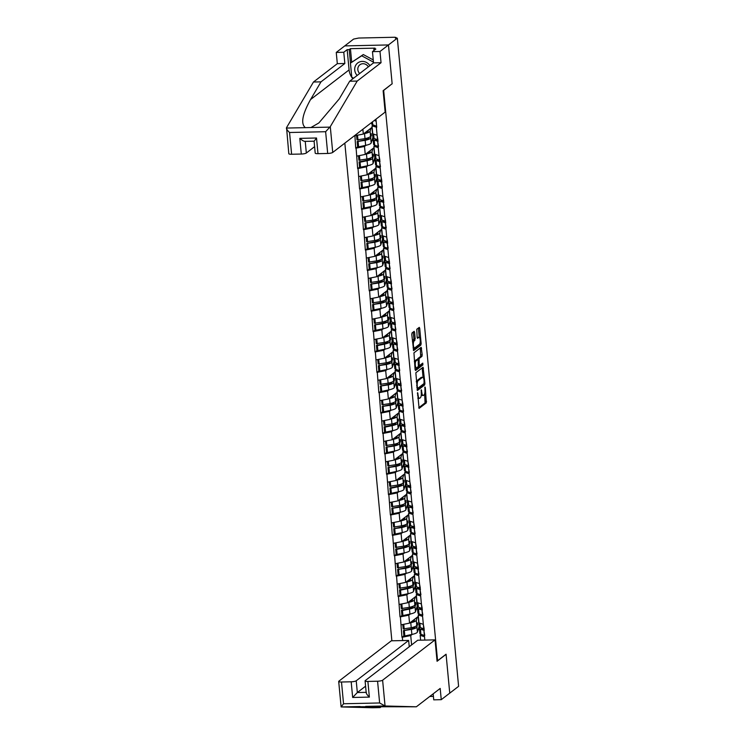 <?xml version="1.0" encoding="UTF-8"?>
<svg xmlns="http://www.w3.org/2000/svg" width="745" height="745" viewBox="0 0 745 745"><rect width="100%" height="100%" fill="white"/><g stroke="black" fill="none" stroke-linecap="round" stroke-linejoin="round"><path stroke-width="1.12" d="M417.582 392.643L419.1 408.39L426.336 402.859L425.321 387.651L424.957 386.962L424.929 389.84A4.219 1.322 88.7 0 1 424.054 394.915L423.458 395.381A4.219 1.322 88.7 0 1 423.16 395.493A4.219 1.322 88.7 0 1 421.8 392.252L421.27 389.803L421.242 392.68A4.219 1.322 88.7 0 1 420.357 397.756L419.761 398.212A4.219 1.322 88.7 0 1 419.472 398.333A4.219 1.322 88.7 0 1 418.103 395.092L417.582 392.643M414.583 332.326L414.155 331.32L412.06 332.894L411.78 334.486L413.633 350.625L420.869 345.093L421.149 343.51L419.714 328.377L419.295 327.362L416.781 329.262L417.116 337.327L417.545 338.332L418.83 337.373A3.529 1.108 88.7 0 1 419.081 337.28A3.529 1.108 88.7 0 1 420.245 340.381A3.529 1.108 88.7 0 1 419.482 344.237L414.779 347.859A3.529 1.108 88.7 0 1 414.537 347.952A3.529 1.108 88.7 0 1 413.363 344.851A3.529 1.108 88.7 0 1 414.136 340.996L415.188 338.807L414.583 332.326L413.252 331.981M392.149 83.868L388.471 44.942L397.327 38.135L458.603 686.331L449.747 693.139L446.069 654.212L437.576 660.75L383.666 90.406L391.963 83.878M415.831 372.77L417.405 390.501L424.641 384.969L424.92 383.386L423.058 367.238L415.831 372.77M415.095 369.548L413.941 352.832L421.176 347.3L422.21 354.788L421.94 356.38L419.044 358.606L419.174 364.491L419.603 365.506L422.769 363.122L422.871 364.938L415.617 370.526L415.095 369.548M344.833 143.133L391.87 640.802M437.576 660.75L437.017 660.759M373.189 124.955L372.006 125.868L376.737 127.274L375.974 119.163M376.355 127.283L424.827 640.085M402.645 640.57L402.328 637.236L410.728 635.541L412.236 634.377M403.967 635.69L402.328 637.236M401.946 637.245L400.4 616.86L408.8 615.165L410.309 614.001M402.039 615.314L400.4 616.86M400.018 616.869L398.482 596.475L406.872 594.78L408.381 593.616M400.112 594.929L398.482 596.475M398.1 596.484L396.554 576.099L404.945 574.404L406.463 573.24M398.193 574.553L396.554 576.099M396.172 576.109L394.627 555.723L403.017 554.029L404.535 552.865M396.265 554.178L394.627 555.723M394.245 555.733L392.699 535.338L401.099 533.644L402.607 532.489M394.338 533.793L392.699 535.338M392.317 535.348L390.771 514.963L399.171 513.268L400.68 512.104M392.41 513.417L390.771 514.963M390.389 514.972L388.843 494.587L397.243 492.892L398.752 491.728M390.482 493.041L388.843 494.587M388.462 494.596L386.916 474.202L395.316 472.507L396.824 471.352M388.555 472.656L386.916 474.202M386.534 474.211L384.997 453.826L393.388 452.131L394.897 450.967M386.627 452.28L384.997 453.826M384.616 453.835L383.07 433.45L391.46 431.755L392.978 430.591M384.709 431.904L383.07 433.45M382.688 433.46L381.142 413.065L389.533 411.37L391.05 410.216M382.781 411.519L381.142 413.065M380.76 413.075L379.214 392.69L387.614 390.995L389.123 389.831M380.853 391.144L379.214 392.69M378.833 392.699L377.287 372.314L385.687 370.619L387.195 369.455M378.926 370.768L377.287 372.314M376.905 372.323L375.359 351.929L383.759 350.234L385.267 349.079M376.998 350.392L375.359 351.929M374.977 351.938L373.431 331.553L381.831 329.858L383.34 328.694M375.07 330.007L373.431 331.553M373.049 331.562L371.513 311.177L379.903 309.482L381.412 308.318M373.143 309.631L371.513 311.177M371.131 311.187L369.585 290.801L377.976 289.107L379.494 287.942M371.224 289.256L369.585 290.801M369.203 290.801L367.658 270.416L376.048 268.721L377.566 267.557M369.297 268.871L367.658 270.416M367.276 270.426L365.73 250.041L374.13 248.346L375.638 247.182M367.369 248.495L365.73 250.041M365.348 250.05L363.802 229.665L372.202 227.97L373.711 226.806M365.441 228.119L363.802 229.665M363.42 229.665L361.874 209.28L370.274 207.585L371.783 206.421M363.513 207.734L361.874 209.28M361.493 209.289L359.947 188.904L368.347 187.209L369.855 186.045M361.586 187.358L359.947 188.904M359.565 188.913L358.028 168.528L366.419 166.833L367.928 165.669M359.658 166.982L358.028 168.528M357.647 168.538L356.101 148.143L364.491 146.448L366.009 145.294M357.74 146.597L356.101 148.143M355.719 148.153L354.89 135.385M377.11 135.255L372.751 133.839L372.006 125.868M362.871 129.248L363.318 134.044L372.137 127.255M354.927 135.739L363.318 134.044M375.117 145.331L373.925 146.243L378.283 147.659M379.037 155.631L374.679 154.215L373.925 146.243M371.867 140.777L373.198 139.753M364.491 146.448L365.246 154.42L374.065 147.64M356.855 156.115L365.246 154.42M377.045 165.707L375.853 166.619L380.211 168.035M380.965 176.006L376.607 174.591L375.853 166.619M373.794 161.153L375.117 160.138M366.419 166.833L367.173 174.796L375.983 168.016M358.783 176.491L367.173 174.796M378.972 186.092L377.78 187.004L382.138 188.42M382.883 196.382L378.535 194.967L377.78 187.004M375.722 181.529L377.045 180.513M368.347 187.209L369.101 195.181L377.911 188.392M360.701 196.876L369.101 195.181M380.891 206.467L379.708 207.38L384.057 208.796M385.612 221.135L384.774 216.748L380.462 215.352L379.708 207.38M377.65 201.914L378.972 200.889M370.274 207.585L371.029 215.556L379.838 208.777M362.629 217.251L371.029 215.556M382.818 226.843L381.636 227.756L385.985 229.171M386.739 237.143L382.39 235.727L381.636 227.756M379.578 222.289L380.9 221.274M372.202 227.97L372.956 235.932L381.766 229.153M364.556 237.627L372.956 235.932M384.746 247.228L383.563 248.141L387.912 249.556M388.667 257.519L384.318 256.103L383.563 248.141M381.505 242.665L382.828 241.65M374.13 248.346L374.875 256.317L383.694 249.528M366.484 258.012L374.875 256.317M386.674 267.604L385.491 268.517L389.84 269.932M390.594 277.904L386.236 276.488L385.491 268.517M383.433 263.05L384.755 262.026M376.048 268.721L376.802 276.693L385.621 269.913M368.412 278.388L376.802 276.693M388.601 287.98L387.409 288.892L391.768 290.308M392.522 298.279L388.164 296.864L387.409 288.892M385.351 283.426L386.683 282.411M377.976 289.107L378.73 297.069L387.549 290.289M370.339 298.764L378.73 297.069M390.529 308.365L389.337 309.277L393.695 310.693M394.45 318.655L390.091 317.24L389.337 309.277M387.279 303.802L388.601 302.787M379.903 309.482L380.658 317.454L389.467 310.665M372.267 319.149L380.658 317.454M392.457 328.741L391.265 329.653L395.623 331.069M396.368 339.04L392.019 337.625L391.265 329.653M389.207 324.187L390.529 323.162M381.831 329.858L382.585 337.83L391.395 331.05M374.186 339.524L382.585 337.83M394.375 349.116L393.192 350.029L397.541 351.444M398.296 359.416L393.947 358L393.192 350.029M391.134 344.562L392.457 343.547M383.759 350.234L384.513 358.205L393.323 351.426M376.113 359.9L384.513 358.205M396.303 369.501L395.12 370.414L399.469 371.829M400.223 379.792L395.874 378.376L395.12 370.414M393.062 364.938L394.384 363.923M385.687 370.619L386.441 378.581L395.25 371.802M378.041 380.276L386.441 378.581M398.23 389.877L397.048 390.79L401.397 392.205M402.151 400.177L397.802 398.761L397.048 390.79M394.99 385.323L396.312 384.299M387.614 390.995L388.359 398.966L397.178 392.187M379.969 400.661L388.359 398.966M400.158 410.253L398.975 411.166L403.324 412.581M404.079 420.553L399.72 419.137L398.975 411.166M396.917 405.699L398.24 404.675M389.533 411.37L390.287 419.342L399.106 412.562M381.896 421.037L390.287 419.342M402.086 430.629L400.894 431.551L405.252 432.966M406.006 440.928L401.648 439.513L400.894 431.551M398.836 426.075L400.167 425.06M391.46 431.755L392.215 439.718L401.034 432.938M383.824 441.413L392.215 439.718M404.013 451.014L402.822 451.926L407.18 453.342M407.934 461.313L403.576 459.898L402.822 451.926M400.763 446.46L402.086 445.435M393.388 452.131L394.142 460.103L402.952 453.323M385.752 461.798L394.142 460.103M405.941 471.389L404.749 472.302L409.107 473.718M409.852 481.689L405.504 480.274L404.749 472.302M402.691 466.836L404.013 465.811M395.316 472.507L396.07 480.478L404.88 473.699M387.67 482.173L396.07 480.478M407.86 491.765L406.677 492.687L411.026 494.103M411.78 502.065L407.431 500.649L406.677 492.687M404.619 487.211L405.941 486.196M397.243 492.892L397.998 500.854L406.807 494.075M389.598 502.549L397.998 500.854M409.787 512.15L408.605 513.063L412.954 514.478M413.708 522.45L409.359 521.034L408.605 513.063M406.547 507.596L407.869 506.572M399.171 513.268L399.925 521.239L408.735 514.45M391.525 522.934L399.925 521.239M411.715 532.526L410.532 533.439L414.881 534.854M416.436 547.193L415.598 542.816L411.287 541.41L410.532 533.439M408.474 527.972L409.797 526.948M401.099 533.644L401.844 541.615L410.663 534.836M393.453 543.31L401.844 541.615M413.643 552.902L412.46 553.814L416.809 555.239M417.563 563.201L413.205 561.786L412.46 553.814M410.402 548.348L411.724 547.333M403.017 554.029L403.771 561.991L412.59 555.211M395.381 563.686L403.771 561.991M415.57 573.287L414.378 574.199L418.737 575.615M419.491 583.586L415.133 582.171L414.378 574.199M412.32 568.724L413.652 567.709M404.945 574.404L405.699 582.376L414.518 575.587M397.308 584.071L405.699 582.376M417.498 593.663L416.306 594.575L420.664 595.991M421.419 603.962L417.06 602.547L416.306 594.575M414.248 589.109L415.57 588.084M406.872 594.78L407.627 602.752L416.436 595.972M399.236 604.446L407.627 602.752M419.426 614.038L418.234 614.951L422.592 616.366M423.337 624.338L418.988 622.922L418.234 614.951M416.176 609.485L417.498 608.469M408.8 615.165L409.554 623.127L418.364 616.348M401.155 624.822L409.554 623.127M421.344 634.423L420.161 635.336L424.51 636.751M420.618 640.169L420.161 635.336M418.103 629.86L419.426 628.845M410.728 635.541L411.613 644.919M352.879 78.765A15.114 13.978 52.4 0 1 349.088 69.9L347.17 49.654L343.78 52.271L336.256 52.429L344.749 45.901L388.471 44.942L392.14 83.738L383.126 90.676L385.156 112.104L332.726 152.446A4.032 0.857 174.6 0 1 327.688 153.461L325.63 131.716L330.286 126.659L357.2 81.065L381.049 62.71L379.987 51.48L388.471 44.942L344.749 45.901L353.596 39.085L358.671 38.042L394.757 37.25L396.154 37.529L395.418 38.172L397.327 38.135M414.9 627.281L413.866 628.072M412.972 606.905L411.938 607.697M411.044 586.52L410.011 587.311M409.117 566.144L408.092 566.936M407.189 545.768L406.165 546.56M405.261 525.383L404.237 526.175M403.343 505.008L402.309 505.799M401.415 484.632L400.382 485.423M399.488 464.247L398.454 465.038M397.56 443.871L396.526 444.663M395.632 423.495L394.608 424.287M393.705 403.11L392.68 403.902M391.777 382.734L390.753 383.526M389.858 362.359L388.825 363.15M387.931 341.974L386.897 342.774M386.003 321.598L384.969 322.389M384.075 301.222L383.042 302.014M382.148 280.837L381.123 281.638M380.22 260.461L379.196 261.253M378.292 240.086L377.268 240.877M376.374 219.701L375.34 220.501M374.446 199.325L373.413 200.116M372.519 178.949L371.485 179.741M370.591 158.573L369.557 159.365M368.663 138.188L367.639 138.98M417.805 398.184A4.219 1.322 88.7 0 0 418.196 398.361L419.472 398.333M421.251 395.036A4.219 1.322 88.7 0 0 421.884 395.521L423.16 395.493M418.727 407.757L425.06 402.887L424.631 393.882M423.086 377.473L422.154 367.9M417.042 389.868L423.365 384.997L423.663 383.805M417.405 387.651L417.768 388.341L424.035 383.517L424.054 380.546A4.219 1.322 88.7 0 0 422.694 377.305A4.219 1.322 88.7 0 0 422.396 377.417L418.113 380.714A4.219 1.322 88.7 0 0 417.228 385.789L417.405 387.651L416.809 387.67M422.694 377.305L421.419 377.333A4.219 1.322 88.7 0 0 421.121 377.445L422.396 377.417M416.25 381.775A4.219 1.322 88.7 0 1 416.837 380.742L421.121 377.445M417.479 359.612L417.768 358.634L420.664 356.408L420.273 347.962M415.151 369.93L421.605 364.966L421.791 363.849M416.036 360.915A3.529 1.108 88.7 0 0 415.272 364.771A3.529 1.108 88.7 0 0 416.436 367.872A3.529 1.108 88.7 0 0 416.688 367.779L418.345 366.503L418.215 360.617L417.787 359.612L416.036 360.915L414.76 360.943A3.529 1.108 88.7 0 0 414.35 361.604M414.937 367.834A3.529 1.108 88.7 0 0 415.161 367.9L416.436 367.872M416.604 359.667L417.694 359.649M414.76 360.943L416.418 359.677M412.46 341.638A3.529 1.108 88.7 0 1 412.86 341.024L413.913 338.835L413.307 332.354M413.056 347.924A3.529 1.108 88.7 0 0 413.261 347.98L414.537 347.952M419.081 337.28L417.805 337.308A3.529 1.108 88.7 0 0 417.563 337.401L418.83 337.373M419.286 337.336L418.383 328.024M413.27 349.992L419.593 345.121L419.882 343.622M420.05 627.439A11.017 2.356 -5.4 0 0 419.891 627.551A11.017 2.356 -5.4 0 0 419.379 628.361A11.017 2.356 -5.4 0 0 420.431 629.227L424.296 630.41M421.428 627.951A8.996 1.918 -5.4 0 0 421.391 628.175A8.996 1.918 -5.4 0 0 422.247 628.882L424.222 629.6M415.123 626.582L414.937 627.188A8.996 1.918 -5.4 0 1 410.411 629.143L403.39 630.633L411.398 629.432A11.017 2.356 -5.4 0 0 416.939 627.039L417.545 622.885L416.772 625.334L416.297 620.306A11.017 2.356 174.6 0 1 410.756 622.699L409.862 622.894M414.704 619.169L414.304 620.455A8.996 1.918 174.6 0 1 410.793 622.177M418.187 616.488L419.137 626.564L417.414 632.067A11.017 2.356 174.6 0 1 411.873 634.461L404.852 635.951L404.377 630.913M417.284 617.186L416.297 620.306M404.852 635.951L403.865 635.662L403.39 630.633M424.771 635.438L423.886 630.493M419.379 628.361L419.854 633.39A11.017 2.356 -5.4 0 0 420.906 634.256L424.361 635.522M418.83 621.283A11.017 2.356 -5.4 0 0 418.746 621.637A11.017 2.356 -5.4 0 0 418.895 621.973M424.138 628.715L423.3 624.329M418.746 621.637L419.221 626.666A11.017 2.356 -5.4 0 0 420.273 627.532L423.728 628.789M402.803 624.496L403.222 628.929L411.231 627.728A11.017 2.356 -5.4 0 0 416.772 625.334M404.209 629.218L403.753 624.301M417.703 624.58L416.995 624.636M418.122 607.063A11.017 2.356 -5.4 0 0 417.964 607.175A11.017 2.356 -5.4 0 0 417.451 607.985A11.017 2.356 -5.4 0 0 418.504 608.851L422.368 610.034M419.5 607.575A8.996 1.918 -5.4 0 0 419.463 607.799A8.996 1.918 -5.4 0 0 420.32 608.507L422.294 609.224M413.196 606.197L413.009 606.812A8.996 1.918 -5.4 0 1 408.483 608.758L401.462 610.248L402.449 610.537L409.471 609.047A11.017 2.356 -5.4 0 0 415.012 606.654L415.785 604.204L415.617 602.5L414.853 604.959L414.378 599.93A11.017 2.356 174.6 0 1 408.828 602.323L407.943 602.509M412.777 598.784L412.376 600.079A8.996 1.918 174.6 0 1 408.865 601.802M416.259 596.112L417.209 606.188L415.487 611.692A11.017 2.356 174.6 0 1 409.946 614.076L402.924 615.566L402.449 610.537M415.356 596.801L414.378 599.93M402.924 615.566L401.937 615.277L401.462 610.248M422.843 615.063L421.959 610.108M417.451 607.985L417.926 613.014A11.017 2.356 -5.4 0 0 418.979 613.88L422.434 615.137M416.902 600.898A11.017 2.356 -5.4 0 0 416.818 601.252A11.017 2.356 -5.4 0 0 416.967 601.587M422.21 608.33L421.372 603.944M416.818 601.252L417.293 606.29A11.017 2.356 -5.4 0 0 418.345 607.156L421.8 608.414M400.885 604.111L401.304 608.553L409.312 607.352A11.017 2.356 -5.4 0 0 414.853 604.959M402.291 608.842L401.825 603.925M415.785 604.204L415.067 604.251M416.194 586.688A11.017 2.356 -5.4 0 0 416.036 586.799A11.017 2.356 -5.4 0 0 415.533 587.609A11.017 2.356 -5.4 0 0 416.585 588.476L420.45 589.649M417.572 587.19A8.996 1.918 -5.4 0 0 417.535 587.414A8.996 1.918 -5.4 0 0 418.392 588.122L420.366 588.848M411.277 585.821L411.082 586.427A8.996 1.918 -5.4 0 1 406.556 588.382L399.534 589.872L400.521 590.161L407.543 588.671A11.017 2.356 -5.4 0 0 413.084 586.278L413.857 583.819L413.689 582.124L412.926 584.583L412.451 579.554A11.017 2.356 174.6 0 1 406.91 581.947L406.016 582.134M410.849 578.409L410.448 579.703A8.996 1.918 174.6 0 1 406.938 581.417M414.332 575.727L415.282 585.812L413.559 591.307A11.017 2.356 174.6 0 1 408.018 593.7L400.996 595.19L400.521 590.161M413.428 576.425L412.451 579.554M400.996 595.19L400.009 594.901L399.534 589.872M420.925 594.678L420.031 589.733M415.533 587.609L416.008 592.638A11.017 2.356 -5.4 0 0 417.06 593.504L420.506 594.761M414.984 580.523A11.017 2.356 -5.4 0 0 414.89 580.876A11.017 2.356 -5.4 0 0 415.049 581.212M420.282 587.954L419.444 583.568M414.89 580.876L415.365 585.905A11.017 2.356 -5.4 0 0 416.418 586.771L419.873 588.038M398.957 583.735L399.376 588.178L407.385 586.976A11.017 2.356 -5.4 0 0 412.926 584.583M400.363 588.457L399.897 583.549M413.857 583.819L413.14 583.875M414.267 566.302A11.017 2.356 -5.4 0 0 414.118 566.414A11.017 2.356 -5.4 0 0 413.605 567.224A11.017 2.356 -5.4 0 0 414.658 568.09L418.522 569.273M415.645 566.815A8.996 1.918 -5.4 0 0 415.608 567.038A8.996 1.918 -5.4 0 0 416.464 567.746L418.439 568.463M409.35 565.446L409.154 566.051A8.996 1.918 -5.4 0 1 404.628 568.007L397.606 569.497L405.615 568.295A11.017 2.356 -5.4 0 0 411.156 565.902L411.771 561.749L410.998 564.198L410.523 559.169A11.017 2.356 174.6 0 1 404.982 561.562L404.088 561.758M408.93 558.033L408.521 559.327A8.996 1.918 174.6 0 1 405.01 561.041M412.404 555.351L413.354 565.427L411.631 570.931A11.017 2.356 174.6 0 1 406.09 573.324L399.069 574.814L398.594 569.776M411.501 556.049L410.523 559.169M399.069 574.814L398.081 574.525L397.606 569.497M418.997 574.302L418.103 569.357M413.605 567.224L414.08 572.253A11.017 2.356 -5.4 0 0 415.133 573.129L418.578 574.386M413.056 560.147A11.017 2.356 -5.4 0 0 412.963 560.501A11.017 2.356 -5.4 0 0 413.121 560.836M418.355 567.578L417.526 563.192M412.963 560.501L413.438 565.529A11.017 2.356 -5.4 0 0 414.49 566.396L417.945 567.653M397.029 563.36L397.448 567.792L405.457 566.591A11.017 2.356 -5.4 0 0 410.998 564.198M398.435 568.081L397.97 563.164M411.929 563.443L411.221 563.499M412.339 545.927A11.017 2.356 -5.4 0 0 412.19 546.038A11.017 2.356 -5.4 0 0 411.678 546.849A11.017 2.356 -5.4 0 0 412.73 547.715L416.595 548.897M413.717 546.439A8.996 1.918 -5.4 0 0 413.68 546.662A8.996 1.918 -5.4 0 0 414.546 547.37L416.52 548.087M407.422 545.061L407.226 545.675A8.996 1.918 -5.4 0 1 402.7 547.631L395.679 549.112L396.666 549.4L403.688 547.91A11.017 2.356 -5.4 0 0 409.228 545.517L409.843 541.364L409.07 543.822L408.595 538.793A11.017 2.356 174.6 0 1 403.054 541.187L402.16 541.373M407.003 537.648L406.593 538.942A8.996 1.918 174.6 0 1 403.092 540.665M410.476 534.975L411.436 545.051L409.703 550.555A11.017 2.356 174.6 0 1 404.163 552.939L397.141 554.429L396.666 549.4M409.573 535.664L408.595 538.793M397.141 554.429L396.154 554.14L395.679 549.112M417.07 553.926L416.176 548.972M411.678 546.849L412.153 551.877A11.017 2.356 -5.4 0 0 413.205 552.743L416.651 554.001M411.128 539.762A11.017 2.356 -5.4 0 0 411.044 540.116A11.017 2.356 -5.4 0 0 411.193 540.451M411.044 540.116L411.519 545.154A11.017 2.356 -5.4 0 0 412.572 546.02L416.017 547.277M395.101 542.975L395.521 547.417L403.529 546.215A11.017 2.356 -5.4 0 0 409.07 543.822M396.508 547.705L396.042 542.788M410.001 543.068L409.294 543.124M410.421 525.551A11.017 2.356 -5.4 0 0 410.262 525.663A11.017 2.356 -5.4 0 0 409.75 526.473A11.017 2.356 -5.4 0 0 410.802 527.339L414.667 528.512M411.789 526.063A8.996 1.918 -5.4 0 0 411.752 526.277A8.996 1.918 -5.4 0 0 412.618 526.985L414.592 527.711M405.494 524.685L405.308 525.29A8.996 1.918 -5.4 0 1 400.773 527.246L393.751 528.736L401.76 527.534A11.017 2.356 -5.4 0 0 407.301 525.141L407.915 520.988L407.142 523.446L406.668 518.418A11.017 2.356 174.6 0 1 401.127 520.811L400.233 520.997M405.075 517.272L404.665 518.567A8.996 1.918 174.6 0 1 401.164 520.28M408.549 514.599L409.508 524.676L407.776 530.17A11.017 2.356 174.6 0 1 402.235 532.563L395.222 534.053L394.738 529.025M407.645 515.289L406.668 518.418M395.222 534.053L394.226 533.765L393.751 528.736M415.142 533.55L414.248 528.596M409.75 526.473L410.225 531.502A11.017 2.356 -5.4 0 0 411.277 532.368L414.732 533.625M409.201 519.386A11.017 2.356 -5.4 0 0 409.117 519.74A11.017 2.356 -5.4 0 0 409.266 520.075M414.509 526.817L413.671 522.431M409.117 519.74L409.592 524.769A11.017 2.356 -5.4 0 0 410.644 525.635L414.09 526.901M393.174 522.599L393.593 527.041L401.602 525.84A11.017 2.356 -5.4 0 0 407.142 523.446M394.58 527.33L394.114 522.413M408.074 522.683L407.366 522.739M369.902 65.662A8.726 8.074 -127.6 0 0 362.312 61.407A8.726 8.074 -127.6 0 0 355.449 65.811A8.726 8.074 -127.6 0 0 357.162 75.469M368.356 66.854A5.979 5.532 -127.6 0 0 358.317 66.733A5.979 5.532 -127.6 0 0 359.677 73.531M353.605 78.206L351.77 77.21L350.439 63.111L363.309 54.553L373.245 59.917M350.439 63.111L361.688 55.8L373.459 62.142M363.309 54.553L361.688 55.8M385.053 705.99L379.633 702.973L377.575 681.219A4.032 0.857 -5.4 0 0 382.613 680.204L385.053 705.99L416.343 706.791L440.193 688.436L441.254 699.676L449.747 693.139L446.078 654.343L437.064 661.281L435.043 639.862L382.613 680.204M416.343 706.791L357.861 706.716M441.254 699.676L433.739 699.844L433.171 693.846M409.247 646.744L408.651 640.439L391.311 640.812L338.882 681.163A4.032 0.857 -5.4 0 0 338.696 681.452A4.032 0.857 -5.4 0 0 341.499 682.01L351.184 681.796A4.032 0.857 -5.4 0 0 356.222 680.781L357.33 692.533L352.664 697.469L351.184 681.796M408.651 640.439L356.222 680.781M429.744 696.482L433.413 696.398M341.499 682.01L343.547 703.755L341.117 706.94L372.621 707.75L380.136 707.582L381.682 706.4M338.696 681.452L341.117 706.94L360.096 706.521C355.672 706.744 358.298 706.996 367.983 707.275L380.136 707.582M435.043 639.862L417.703 640.234L365.274 680.585A4.032 0.857 -5.4 0 0 365.087 680.874A4.032 0.857 -5.4 0 0 367.89 681.433L377.575 681.219M365.59 686.182L357.33 692.533L366.168 692.347M367.89 681.433L369.371 697.106C366.913 694.731 365.925 693.148 366.382 692.338M343.78 52.271L344.842 63.502L320.993 81.857L313.468 82.015L286.555 127.618L288.809 153.703A4.032 0.857 174.6 0 0 291.612 154.252L301.297 154.038L299.816 138.365C302.423 140.619 304.221 141.587 305.226 141.271M320.993 81.857L310.535 99.569C302.293 114.469 300.57 123.828 305.376 127.656L310.935 127.535L318.851 122.962L339.217 98.945L349.675 81.224L373.524 62.878L372.463 51.638L375.862 49.03L373.822 49.068L375.033 48.136L350.429 48.676L349.209 49.608L350.485 63.074M344.842 63.502L337.317 63.67L336.256 52.429M313.468 82.015L337.317 63.67M327.688 153.461L317.994 153.675A4.032 0.857 174.6 0 1 315.2 153.116L314.092 141.178M379.987 51.48L372.463 51.638M347.17 49.654L349.209 49.608M381.049 62.71L373.524 62.878M357.2 81.065L349.675 81.224M305.236 141.373L306.335 153.023L314.586 146.672M306.335 153.023A4.032 0.857 174.6 0 1 301.297 154.038M373.953 50.492L373.822 49.068M350.429 48.676L351.696 62.142M314.278 141.066L316.513 138.002L317.994 153.675M305.376 127.656L286.397 128.066C286.462 129.09 287.514 130.571 289.554 132.498L291.612 154.252M408.493 505.175A11.017 2.356 -5.4 0 0 408.335 505.287A11.017 2.356 -5.4 0 0 407.822 506.088A11.017 2.356 -5.4 0 0 408.875 506.954L412.739 508.137M409.862 505.678A8.996 1.918 -5.4 0 0 409.834 505.902A8.996 1.918 -5.4 0 0 410.691 506.609L412.665 507.326M403.567 504.309L403.38 504.914A8.996 1.918 -5.4 0 1 398.845 506.87L391.833 508.36L399.832 507.159A11.017 2.356 -5.4 0 0 405.382 504.765L405.988 500.612L405.215 503.061L404.74 498.032A11.017 2.356 174.6 0 1 399.199 500.426L398.305 500.621M403.147 496.896L402.738 498.191A8.996 1.918 174.6 0 1 399.236 499.904M406.63 494.214L407.58 504.291L405.857 509.794A11.017 2.356 174.6 0 1 400.316 512.188L393.295 513.678L392.82 508.649M405.727 494.913L404.74 498.032M393.295 513.678L392.308 513.389L391.833 508.36M413.214 513.165L412.33 508.22M407.822 506.088L408.297 511.117A11.017 2.356 -5.4 0 0 409.35 511.992L412.804 513.249M407.273 499.01A11.017 2.356 -5.4 0 0 407.189 499.364A11.017 2.356 -5.4 0 0 407.338 499.699M412.581 506.442L411.743 502.055M407.189 499.364L407.664 504.393A11.017 2.356 -5.4 0 0 408.716 505.259L412.162 506.516M391.246 502.223L391.665 506.656L399.674 505.455A11.017 2.356 -5.4 0 0 405.215 503.061M392.652 506.945L392.187 502.028M406.146 502.307L405.438 502.363M406.565 484.79A11.017 2.356 -5.4 0 0 406.407 484.902A11.017 2.356 -5.4 0 0 405.895 485.712A11.017 2.356 -5.4 0 0 406.947 486.578L410.812 487.761M407.943 485.302A8.996 1.918 -5.4 0 0 407.906 485.526A8.996 1.918 -5.4 0 0 408.763 486.234L410.737 486.951M401.639 483.924L401.453 484.539A8.996 1.918 -5.4 0 1 396.927 486.494L389.905 487.975L390.892 488.264L397.914 486.774A11.017 2.356 -5.4 0 0 403.455 484.39L404.06 480.227L403.287 482.686L402.812 477.657A11.017 2.356 174.6 0 1 397.271 480.05L396.377 480.236M401.22 476.511L400.819 477.806A8.996 1.918 174.6 0 1 397.308 479.529M404.703 473.839L405.653 483.915L403.93 489.418A11.017 2.356 174.6 0 1 398.389 491.802L391.367 493.292L390.892 488.264M403.799 474.537L402.812 477.657M391.367 493.292L390.38 493.004L389.905 487.975M411.287 492.79L410.402 487.835M405.895 485.712L406.37 490.741A11.017 2.356 -5.4 0 0 407.422 491.607L410.877 492.864M405.345 478.625A11.017 2.356 -5.4 0 0 405.261 478.988A11.017 2.356 -5.4 0 0 405.41 479.314M410.653 486.057L409.815 481.68M405.261 478.988L405.736 484.017A11.017 2.356 -5.4 0 0 406.789 484.883L410.244 486.14M389.318 481.838L389.737 486.28L397.746 485.079A11.017 2.356 -5.4 0 0 403.287 482.686M390.725 486.569L390.268 481.652M404.218 481.931L403.511 481.987M404.637 464.414A11.017 2.356 -5.4 0 0 404.479 464.526A11.017 2.356 -5.4 0 0 403.967 465.336A11.017 2.356 -5.4 0 0 405.019 466.202L408.884 467.385M406.016 464.927A8.996 1.918 -5.4 0 0 405.978 465.141A8.996 1.918 -5.4 0 0 406.835 465.849L408.809 466.575M399.711 463.548L399.525 464.154A8.996 1.918 -5.4 0 1 394.999 466.109L387.977 467.599L395.986 466.398A11.017 2.356 -5.4 0 0 401.527 464.005L402.3 461.555L402.132 459.851L401.369 462.31L400.894 457.281A11.017 2.356 174.6 0 1 395.344 459.674L394.459 459.861M399.292 456.136L398.892 457.43A8.996 1.918 174.6 0 1 395.381 459.144M402.775 453.463L403.725 463.539L402.002 469.033A11.017 2.356 174.6 0 1 396.461 471.427L389.439 472.917L388.965 467.888M401.872 454.152L400.894 457.281M389.439 472.917L388.452 472.628L387.977 467.599M409.359 472.414L408.474 467.46M403.967 465.336L404.442 470.365A11.017 2.356 -5.4 0 0 405.494 471.231L408.949 472.488M403.418 458.25A11.017 2.356 -5.4 0 0 403.334 458.603A11.017 2.356 -5.4 0 0 403.483 458.939M408.726 465.681L407.887 461.295M403.334 458.603L403.809 463.632A11.017 2.356 -5.4 0 0 404.861 464.498L408.316 465.765M387.4 461.462L387.819 465.904L395.828 464.703A11.017 2.356 -5.4 0 0 401.369 462.31M388.806 466.193L388.341 461.276M402.3 461.555L401.583 461.602M402.71 444.039A11.017 2.356 -5.4 0 0 402.551 444.15A11.017 2.356 -5.4 0 0 402.049 444.951A11.017 2.356 -5.4 0 0 403.101 445.827L406.966 447M404.088 444.542A8.996 1.918 -5.4 0 0 404.051 444.765A8.996 1.918 -5.4 0 0 404.908 445.473L406.882 446.199M397.793 443.173L397.597 443.778A8.996 1.918 -5.4 0 1 393.071 445.733L386.05 447.224L394.058 446.022A11.017 2.356 -5.4 0 0 399.599 443.629L400.372 441.17L400.205 439.476L399.441 441.934L398.966 436.896A11.017 2.356 174.6 0 1 393.425 439.289L392.531 439.485M397.364 435.76L396.964 437.054A8.996 1.918 174.6 0 1 393.453 438.768M400.847 433.078L401.797 443.163L400.074 448.658A11.017 2.356 174.6 0 1 394.533 451.051L387.512 452.541L387.037 447.512M399.944 433.776L398.966 436.896M387.512 452.541L386.525 452.252L386.05 447.224M407.44 452.029L406.547 447.084M402.049 444.951L402.524 449.98A11.017 2.356 -5.4 0 0 403.576 450.855L407.021 452.113M401.499 437.874A11.017 2.356 -5.4 0 0 401.406 438.228A11.017 2.356 -5.4 0 0 401.564 438.563M406.798 445.305L405.96 440.919M401.406 438.228L401.881 443.256A11.017 2.356 -5.4 0 0 402.933 444.122L406.388 445.38M385.472 441.087L385.891 445.519L393.9 444.318A11.017 2.356 -5.4 0 0 399.441 441.934M386.879 445.808L386.413 440.891M400.372 441.17L399.655 441.226M400.782 423.654A11.017 2.356 -5.4 0 0 400.633 423.765A11.017 2.356 -5.4 0 0 400.121 424.576A11.017 2.356 -5.4 0 0 401.173 425.442L405.038 426.624M402.16 424.166A8.996 1.918 -5.4 0 0 402.123 424.389A8.996 1.918 -5.4 0 0 402.98 425.097L404.954 425.814M395.865 422.788L395.67 423.402A8.996 1.918 -5.4 0 1 391.144 425.358L384.122 426.838L385.109 427.127L392.131 425.637A11.017 2.356 -5.4 0 0 397.672 423.253L398.286 419.1L397.513 421.549L397.038 416.52A11.017 2.356 174.6 0 1 391.498 418.913L390.603 419.1M395.446 415.375L395.036 416.669A8.996 1.918 174.6 0 1 391.525 418.392M398.92 412.702L399.869 422.778L398.147 428.282A11.017 2.356 174.6 0 1 392.606 430.675L385.584 432.156L385.109 427.127M398.016 413.401L397.038 416.52M385.584 432.156L384.597 431.877L384.122 426.838M405.513 431.653L404.619 426.699M400.121 424.576L400.596 429.604A11.017 2.356 -5.4 0 0 401.648 430.47L405.094 431.728M399.571 417.489A11.017 2.356 -5.4 0 0 399.478 417.852A11.017 2.356 -5.4 0 0 399.637 418.178M404.87 424.929L404.041 420.543M399.478 417.852L399.953 422.881A11.017 2.356 -5.4 0 0 401.006 423.747L404.461 425.004M383.545 420.702L383.964 425.144L391.972 423.942A11.017 2.356 -5.4 0 0 397.513 421.549M384.951 425.432L384.485 420.515M398.445 420.795L397.737 420.851M398.854 403.278A11.017 2.356 -5.4 0 0 398.705 403.39A11.017 2.356 -5.4 0 0 398.193 404.2A11.017 2.356 -5.4 0 0 399.246 405.066L403.11 406.249M400.233 403.79A8.996 1.918 -5.4 0 0 400.195 404.004A8.996 1.918 -5.4 0 0 401.061 404.712L403.036 405.438M393.937 402.412L393.742 403.017A8.996 1.918 -5.4 0 1 389.216 404.973L382.194 406.463L390.203 405.261A11.017 2.356 -5.4 0 0 395.744 402.868L396.359 398.715L395.586 401.173L395.111 396.144A11.017 2.356 174.6 0 1 389.57 398.538L388.676 398.724M393.518 394.999L393.109 396.293A8.996 1.918 174.6 0 1 389.607 398.007M396.992 392.326L397.951 402.402L396.219 407.897A11.017 2.356 174.6 0 1 390.678 410.29L383.656 411.78L383.181 406.751M396.089 393.015L395.111 396.144M383.656 411.78L382.669 411.491L382.194 406.463M403.585 411.277L402.691 406.323M398.193 404.2L398.668 409.228A11.017 2.356 -5.4 0 0 399.72 410.095L403.166 411.352M397.644 397.113A11.017 2.356 -5.4 0 0 397.56 397.467A11.017 2.356 -5.4 0 0 397.709 397.802M402.952 404.544L402.114 400.158M397.56 397.467L398.035 402.496A11.017 2.356 -5.4 0 0 399.087 403.371L402.533 404.628M381.617 400.326L382.036 404.768L390.045 403.567A11.017 2.356 -5.4 0 0 395.586 401.173M383.023 405.056L382.558 400.139M396.517 400.419L395.809 400.465M396.936 382.902A11.017 2.356 -5.4 0 0 396.778 383.014A11.017 2.356 -5.4 0 0 396.265 383.815A11.017 2.356 -5.4 0 0 397.318 384.69L401.183 385.863M398.305 383.405A8.996 1.918 -5.4 0 0 398.268 383.628A8.996 1.918 -5.4 0 0 399.134 384.336L401.108 385.063M392.01 382.036L391.823 382.641A8.996 1.918 -5.4 0 1 387.288 384.597L380.267 386.087L388.275 384.886A11.017 2.356 -5.4 0 0 393.816 382.492L394.431 378.339L393.658 380.797L393.183 375.769A11.017 2.356 174.6 0 1 387.642 378.153L386.748 378.348M391.591 374.623L391.181 375.918A8.996 1.918 174.6 0 1 387.679 377.631M395.064 371.941L396.023 382.027L394.291 387.521A11.017 2.356 174.6 0 1 388.75 389.914L381.738 391.404L381.254 386.376M394.161 372.64L393.183 375.769M381.738 391.404L380.742 391.116L380.267 386.087M401.657 390.892L400.763 385.947M396.265 383.815L396.74 388.843A11.017 2.356 -5.4 0 0 397.793 389.719L401.248 390.976M395.716 376.737A11.017 2.356 -5.4 0 0 395.632 377.091A11.017 2.356 -5.4 0 0 395.781 377.426M401.024 384.169L400.186 379.782M395.632 377.091L396.107 382.12A11.017 2.356 -5.4 0 0 397.16 382.986L400.605 384.243M379.689 379.95L380.108 384.383L388.117 383.181A11.017 2.356 -5.4 0 0 393.658 380.797M381.095 384.671L380.63 379.754M394.589 380.034L393.882 380.09M395.008 362.517A11.017 2.356 -5.4 0 0 394.85 362.629A11.017 2.356 -5.4 0 0 394.338 363.439A11.017 2.356 -5.4 0 0 395.39 364.305L399.255 365.488M396.377 363.029A8.996 1.918 -5.4 0 0 396.349 363.253A8.996 1.918 -5.4 0 0 397.206 363.96L399.18 364.678M390.082 361.651L389.896 362.266A8.996 1.918 -5.4 0 1 385.361 364.221L378.348 365.702L386.348 364.51A11.017 2.356 -5.4 0 0 391.898 362.117L392.503 357.963L391.73 360.412L391.255 355.384A11.017 2.356 174.6 0 1 385.714 357.777L384.82 357.963M389.663 354.238L389.253 355.533A8.996 1.918 174.6 0 1 385.752 357.255M393.146 351.565L394.096 361.642L392.373 367.145A11.017 2.356 174.6 0 1 386.832 369.539L379.81 371.019L379.335 365.991M392.243 352.264L391.255 355.384M379.81 371.019L378.823 370.74L378.348 365.702M399.73 370.516L398.845 365.562M394.338 363.439L394.813 368.468A11.017 2.356 -5.4 0 0 395.865 369.334L399.32 370.6M393.788 356.352A11.017 2.356 -5.4 0 0 393.705 356.715A11.017 2.356 -5.4 0 0 393.854 357.041M399.096 363.793L398.258 359.407M393.705 356.715L394.179 361.744A11.017 2.356 -5.4 0 0 395.232 362.61L398.677 363.867M377.762 359.565L378.181 364.007L386.189 362.806A11.017 2.356 -5.4 0 0 391.73 360.412M379.168 364.296L378.702 359.379M392.662 359.658L391.954 359.714M393.081 342.141A11.017 2.356 -5.4 0 0 392.922 342.253A11.017 2.356 -5.4 0 0 392.41 343.063A11.017 2.356 -5.4 0 0 393.462 343.929L397.327 345.112M394.459 342.653A8.996 1.918 -5.4 0 0 394.422 342.868A8.996 1.918 -5.4 0 0 395.278 343.585L397.253 344.302M388.154 341.275L387.968 341.881A8.996 1.918 -5.4 0 1 383.442 343.836L376.421 345.326L377.408 345.615L384.429 344.125A11.017 2.356 -5.4 0 0 389.97 341.731L390.576 337.578L389.803 340.037L389.328 335.008A11.017 2.356 174.6 0 1 383.787 337.401L382.893 337.587M387.735 333.862L387.335 335.157A8.996 1.918 174.6 0 1 383.824 336.87M391.218 331.19L392.168 341.266L390.445 346.76A11.017 2.356 174.6 0 1 384.904 349.154L377.883 350.644L377.408 345.615M390.315 331.879L389.328 335.008M377.883 350.644L376.896 350.355L376.421 345.326M397.802 350.141L396.917 345.186M392.41 343.063L392.885 348.092A11.017 2.356 -5.4 0 0 393.937 348.958L397.392 350.215M391.861 335.976A11.017 2.356 -5.4 0 0 391.777 336.33A11.017 2.356 -5.4 0 0 391.926 336.666M397.169 343.408L396.331 339.022M391.777 336.33L392.252 341.359A11.017 2.356 -5.4 0 0 393.304 342.234L396.759 343.492M375.834 339.189L376.253 343.631L384.262 342.43A11.017 2.356 -5.4 0 0 389.803 340.037M377.249 343.92L376.784 339.003M390.734 339.282L390.026 339.329M391.153 321.765A11.017 2.356 -5.4 0 0 390.995 321.877A11.017 2.356 -5.4 0 0 390.482 322.678A11.017 2.356 -5.4 0 0 391.535 323.553L395.399 324.727M392.531 322.268A8.996 1.918 -5.4 0 0 392.494 322.492A8.996 1.918 -5.4 0 0 393.351 323.2L395.325 323.926M386.227 320.899L386.04 321.505A8.996 1.918 -5.4 0 1 381.514 323.46L374.493 324.95L382.502 323.749A11.017 2.356 -5.4 0 0 388.043 321.356L388.815 318.897L388.648 317.202L387.884 319.661L387.409 314.632A11.017 2.356 174.6 0 1 381.859 317.016L380.974 317.212M385.808 313.487L385.407 314.781A8.996 1.918 174.6 0 1 381.896 316.495M389.29 310.805L390.24 320.89L388.517 326.385A11.017 2.356 174.6 0 1 382.977 328.778L375.955 330.268L375.48 325.239M388.387 311.503L387.409 314.632M375.955 330.268L374.968 329.979L374.493 324.95M395.874 329.756L394.99 324.811M390.482 322.678L390.957 327.707A11.017 2.356 -5.4 0 0 392.01 328.582L395.465 329.839M389.933 315.601A11.017 2.356 -5.4 0 0 389.849 315.954A11.017 2.356 -5.4 0 0 389.998 316.29M395.241 323.032L394.403 318.646M389.849 315.954L390.324 320.983A11.017 2.356 -5.4 0 0 391.376 321.849L394.831 323.106M373.916 318.813L374.335 323.246L382.343 322.054A11.017 2.356 -5.4 0 0 387.884 319.661M375.322 323.535L374.856 318.618M388.815 318.897L388.098 318.953M389.225 301.38A11.017 2.356 -5.4 0 0 389.067 301.492A11.017 2.356 -5.4 0 0 388.564 302.302A11.017 2.356 -5.4 0 0 389.616 303.168L393.481 304.351M390.603 301.893A8.996 1.918 -5.4 0 0 390.566 302.116A8.996 1.918 -5.4 0 0 391.423 302.824L393.397 303.541M384.308 300.514L384.113 301.129A8.996 1.918 -5.4 0 1 379.587 303.085L372.565 304.575L380.574 303.373A11.017 2.356 -5.4 0 0 386.115 300.98L386.888 298.522L386.72 296.827L385.957 299.276L385.482 294.247A11.017 2.356 174.6 0 1 379.941 296.64L379.047 296.827M383.88 293.111L383.479 294.396A8.996 1.918 174.6 0 1 379.969 296.119M387.363 290.429L388.313 300.505L386.59 306.009A11.017 2.356 174.6 0 1 381.049 308.402L374.027 309.883L373.552 304.854M386.459 291.127L385.482 294.247M374.027 309.883L373.04 309.603L372.565 304.575M393.956 309.38L393.062 304.435M388.564 302.302L389.039 307.331A11.017 2.356 -5.4 0 0 390.091 308.197L393.537 309.464M388.015 295.216A11.017 2.356 -5.4 0 0 387.922 295.579A11.017 2.356 -5.4 0 0 388.08 295.905M393.313 302.656L392.475 298.27M387.922 295.579L388.396 300.608A11.017 2.356 -5.4 0 0 389.449 301.474L392.904 302.731M371.988 298.428L372.407 302.87L380.416 301.669A11.017 2.356 -5.4 0 0 385.957 299.276M373.394 303.159L372.928 298.242M386.888 298.522L386.171 298.577M387.298 281.005A11.017 2.356 -5.4 0 0 387.149 281.116A11.017 2.356 -5.4 0 0 386.636 281.927A11.017 2.356 -5.4 0 0 387.689 282.793L391.553 283.975M388.676 281.517A8.996 1.918 -5.4 0 0 388.639 281.731A8.996 1.918 -5.4 0 0 389.495 282.448L391.479 283.165M382.381 280.139L382.185 280.753A8.996 1.918 -5.4 0 1 377.659 282.7L370.637 284.19L378.646 282.988A11.017 2.356 -5.4 0 0 384.187 280.595L384.802 276.442L384.029 278.9L383.554 273.871A11.017 2.356 174.6 0 1 378.013 276.265L377.119 276.451M381.962 272.726L381.552 274.02A8.996 1.918 174.6 0 1 378.041 275.743M385.435 270.053L386.385 280.129L384.662 285.624A11.017 2.356 174.6 0 1 379.121 288.017L372.1 289.507L371.625 284.478M384.532 270.742L383.554 273.871M372.1 289.507L371.112 289.218L370.637 284.19M392.028 289.004L391.134 284.05M386.636 281.927L387.111 286.955A11.017 2.356 -5.4 0 0 388.164 287.821L391.609 289.079M386.087 274.84A11.017 2.356 -5.4 0 0 385.994 275.194A11.017 2.356 -5.4 0 0 386.152 275.529M391.386 282.271L390.557 277.885M385.994 275.194L386.469 280.222A11.017 2.356 -5.4 0 0 387.521 281.098L390.976 282.355M370.06 278.053L370.479 282.495L378.488 281.293A11.017 2.356 -5.4 0 0 384.029 278.9M371.466 282.783L371.001 277.866M384.96 278.146L384.252 278.192M385.37 260.629A11.017 2.356 -5.4 0 0 385.221 260.741A11.017 2.356 -5.4 0 0 384.709 261.542A11.017 2.356 -5.4 0 0 385.761 262.417L389.626 263.59M386.748 261.132A8.996 1.918 -5.4 0 0 386.711 261.355A8.996 1.918 -5.4 0 0 387.577 262.063L389.551 262.789M380.453 259.763L380.257 260.368A8.996 1.918 -5.4 0 1 375.731 262.324L368.71 263.814L376.719 262.613A11.017 2.356 -5.4 0 0 382.26 260.219L382.874 256.066L382.101 258.524L381.626 253.496A11.017 2.356 174.6 0 1 376.085 255.88L375.191 256.075M380.034 252.35L379.624 253.645A8.996 1.918 174.6 0 1 376.123 255.358M383.507 249.668L384.467 259.754L382.734 265.248A11.017 2.356 174.6 0 1 377.194 267.641L370.172 269.131L369.697 264.103M382.604 250.367L381.626 253.496M370.172 269.131L369.185 268.843L368.71 263.814M390.101 268.619L389.207 263.674M384.709 261.542L385.184 266.58A11.017 2.356 -5.4 0 0 386.236 267.446L389.682 268.703M384.159 254.464A11.017 2.356 -5.4 0 0 384.075 254.818A11.017 2.356 -5.4 0 0 384.224 255.153M389.467 261.895L388.629 257.509M384.075 254.818L384.55 259.847A11.017 2.356 -5.4 0 0 385.603 260.713L389.048 261.979M368.132 257.677L368.551 262.119L376.56 260.918A11.017 2.356 -5.4 0 0 382.101 258.524M369.539 262.398L369.073 257.481M383.032 257.761L382.325 257.817M383.452 240.244A11.017 2.356 -5.4 0 0 383.293 240.356A11.017 2.356 -5.4 0 0 382.781 241.166A11.017 2.356 -5.4 0 0 383.833 242.032L387.698 243.215M384.82 240.756A8.996 1.918 -5.4 0 0 384.783 240.98A8.996 1.918 -5.4 0 0 385.649 241.687L387.624 242.404M378.525 239.387L378.339 239.992A8.996 1.918 -5.4 0 1 373.804 241.948L366.782 243.438L374.791 242.237A11.017 2.356 -5.4 0 0 380.332 239.843L380.946 235.69L380.173 238.139L379.699 233.111A11.017 2.356 174.6 0 1 374.158 235.504L373.264 235.699M378.106 231.974L377.696 233.26A8.996 1.918 174.6 0 1 374.195 234.982M381.58 229.292L382.539 239.369L380.807 244.872A11.017 2.356 174.6 0 1 375.266 247.266L368.254 248.746L367.769 243.717M380.676 229.991L379.699 233.111M368.254 248.746L367.257 248.467L366.782 243.438M388.173 248.243L387.279 243.298M382.781 241.166L383.256 246.195A11.017 2.356 -5.4 0 0 384.308 247.061L387.763 248.327M382.232 234.088A11.017 2.356 -5.4 0 0 382.148 234.442A11.017 2.356 -5.4 0 0 382.297 234.768M387.54 241.52L386.702 237.133M382.148 234.442L382.623 239.471A11.017 2.356 -5.4 0 0 383.675 240.337L387.121 241.594M366.205 237.301L366.624 241.734L374.633 240.533A11.017 2.356 -5.4 0 0 380.173 238.139M367.611 242.023L367.145 237.106M381.105 237.385L380.397 237.441M381.524 219.868A11.017 2.356 -5.4 0 0 381.365 219.98A11.017 2.356 -5.4 0 0 380.853 220.79A11.017 2.356 -5.4 0 0 381.906 221.656L385.77 222.839M382.893 220.38A8.996 1.918 -5.4 0 0 382.865 220.595A8.996 1.918 -5.4 0 0 383.722 221.312L385.696 222.029M376.597 219.002L376.411 219.617A8.996 1.918 -5.4 0 1 371.876 221.563L364.864 223.053L372.863 221.852A11.017 2.356 -5.4 0 0 378.413 219.458L379.019 215.305L378.246 217.764L377.771 212.735A11.017 2.356 174.6 0 1 372.23 215.128L371.336 215.314M376.178 211.589L375.769 212.884A8.996 1.918 174.6 0 1 372.267 214.607M379.661 208.917L380.611 218.993L378.888 224.487A11.017 2.356 174.6 0 1 373.347 226.88L366.326 228.37L365.851 223.342M378.758 209.606L377.771 212.735M366.326 228.37L365.339 228.082L364.864 223.053M386.245 227.868L385.361 222.913M380.853 220.79L381.328 225.819A11.017 2.356 -5.4 0 0 382.381 226.685L385.836 227.942M380.304 213.703A11.017 2.356 -5.4 0 0 380.22 214.057A11.017 2.356 -5.4 0 0 380.369 214.392M380.22 214.057L380.695 219.086A11.017 2.356 -5.4 0 0 381.747 219.961L385.193 221.218M364.277 216.916L364.696 221.358L372.705 220.157A11.017 2.356 -5.4 0 0 378.246 217.764M365.683 221.647L365.218 216.73M379.177 217.009L378.469 217.056M379.596 199.492A11.017 2.356 -5.4 0 0 379.438 199.604A11.017 2.356 -5.4 0 0 378.926 200.414A11.017 2.356 -5.4 0 0 379.978 201.28L383.843 202.454M380.974 199.995A8.996 1.918 -5.4 0 0 380.937 200.219A8.996 1.918 -5.4 0 0 381.794 200.927L383.768 201.653M374.67 198.626L374.484 199.232A8.996 1.918 -5.4 0 1 369.958 201.187L362.936 202.677L370.945 201.476A11.017 2.356 -5.4 0 0 376.486 199.083L377.091 194.929L376.318 197.388L375.843 192.359A11.017 2.356 174.6 0 1 370.302 194.752L369.408 194.939M374.251 191.214L373.85 192.508A8.996 1.918 174.6 0 1 370.339 194.222M377.734 188.532L378.683 198.617L376.961 204.111A11.017 2.356 174.6 0 1 371.42 206.505L364.398 207.995L363.923 202.966M376.83 189.23L375.843 192.359M364.398 207.995L363.411 207.706L362.936 202.677M384.318 207.483L383.433 202.538M378.926 200.414L379.401 205.443A11.017 2.356 -5.4 0 0 380.453 206.309L383.908 207.566M378.376 193.327A11.017 2.356 -5.4 0 0 378.292 193.681A11.017 2.356 -5.4 0 0 378.441 194.017M383.684 200.759L382.846 196.373M378.292 193.681L378.767 198.71A11.017 2.356 -5.4 0 0 379.82 199.576L383.275 200.843M362.349 196.54L362.768 200.982L370.777 199.781A11.017 2.356 -5.4 0 0 376.318 197.388M363.765 201.262L363.299 196.345M377.249 196.624L376.542 196.68M377.668 179.107A11.017 2.356 -5.4 0 0 377.51 179.219A11.017 2.356 -5.4 0 0 376.998 180.029A11.017 2.356 -5.4 0 0 378.05 180.895L381.915 182.078M379.047 179.619A8.996 1.918 -5.4 0 0 379.009 179.843A8.996 1.918 -5.4 0 0 379.866 180.551L381.84 181.268M372.742 178.251L372.556 178.856A8.996 1.918 -5.4 0 1 368.03 180.811L361.008 182.302L369.017 181.1A11.017 2.356 -5.4 0 0 374.558 178.707L375.331 176.248L375.163 174.554L374.4 177.003L373.925 171.974A11.017 2.356 174.6 0 1 368.375 174.367L367.49 174.563M372.323 170.838L371.923 172.132A8.996 1.918 174.6 0 1 368.412 173.846M375.806 168.156L376.756 178.232L375.033 183.736A11.017 2.356 174.6 0 1 369.492 186.129L362.47 187.619L361.996 182.581M374.903 168.854L373.925 171.974M362.47 187.619L361.483 187.33L361.008 182.302M382.39 187.107L381.505 182.162M376.998 180.029L377.473 185.058A11.017 2.356 -5.4 0 0 378.525 185.924L381.98 187.191M376.449 172.952A11.017 2.356 -5.4 0 0 376.365 173.306A11.017 2.356 -5.4 0 0 376.514 173.641M381.757 180.383L380.919 175.997M376.365 173.306L376.84 178.334A11.017 2.356 -5.4 0 0 377.892 179.2L381.347 180.458M360.431 176.165L360.85 180.597L368.859 179.396A11.017 2.356 -5.4 0 0 374.4 177.003M361.837 180.886L361.372 175.969M375.331 176.248L374.614 176.304M375.741 158.732A11.017 2.356 -5.4 0 0 375.582 158.843A11.017 2.356 -5.4 0 0 375.08 159.654A11.017 2.356 -5.4 0 0 376.132 160.52L379.997 161.702M377.119 159.244A8.996 1.918 -5.4 0 0 377.082 159.467A8.996 1.918 -5.4 0 0 377.938 160.175L379.913 160.892M370.824 157.866L370.628 158.48A8.996 1.918 -5.4 0 1 366.102 160.436L359.081 161.916L360.068 162.205L367.089 160.715A11.017 2.356 -5.4 0 0 372.63 158.322L373.403 155.873L373.236 154.168L372.472 156.627L371.997 151.598A11.017 2.356 174.6 0 1 366.456 153.992L365.562 154.178M370.395 150.453L369.995 151.747A8.996 1.918 174.6 0 1 366.484 153.47M373.878 147.78L374.828 157.856L373.105 163.36A11.017 2.356 174.6 0 1 367.564 165.744L360.543 167.234L360.068 162.205M372.975 148.469L371.997 151.598M360.543 167.234L359.556 166.945L359.081 161.916M380.471 166.731L379.578 161.777M375.08 159.654L375.554 164.682A11.017 2.356 -5.4 0 0 376.607 165.548L380.052 166.805M374.53 152.567A11.017 2.356 -5.4 0 0 374.437 152.921A11.017 2.356 -5.4 0 0 374.595 153.256M379.829 159.998L378.991 155.612M374.437 152.921L374.912 157.959A11.017 2.356 -5.4 0 0 375.964 158.825L379.419 160.082M358.503 155.78L358.922 160.222L366.931 159.02A11.017 2.356 -5.4 0 0 372.472 156.627M359.91 160.51L359.444 155.593M373.403 155.873L372.686 155.919M373.813 138.356A11.017 2.356 -5.4 0 0 373.664 138.468A11.017 2.356 -5.4 0 0 373.152 139.278A11.017 2.356 -5.4 0 0 374.204 140.144L378.069 141.317M375.191 138.868A8.996 1.918 -5.4 0 0 375.154 139.082A8.996 1.918 -5.4 0 0 376.011 139.79L377.994 140.516M368.896 137.49L368.701 138.095A8.996 1.918 -5.4 0 1 364.175 140.051L357.153 141.541L365.162 140.339A11.017 2.356 -5.4 0 0 370.703 137.946L371.317 133.793L370.544 136.251L370.069 131.222A11.017 2.356 174.6 0 1 364.529 133.616L363.635 133.802M368.477 130.077L368.067 131.371A8.996 1.918 174.6 0 1 364.556 133.085M371.951 127.395L372.9 137.48L371.178 142.975A11.017 2.356 174.6 0 1 365.637 145.368L358.615 146.858L358.14 141.829M371.047 128.093L370.069 131.222M358.615 146.858L357.628 146.569L357.153 141.541M378.544 146.346L377.65 141.401M373.152 139.278L373.627 144.306A11.017 2.356 -5.4 0 0 374.679 145.173L378.125 146.43M372.602 132.191A11.017 2.356 -5.4 0 0 372.509 132.545A11.017 2.356 -5.4 0 0 372.668 132.88M377.901 139.622L377.072 135.236M372.509 132.545L372.984 137.574A11.017 2.356 -5.4 0 0 374.037 138.44L377.492 139.706M356.576 135.404L356.995 139.846L365.003 138.644A11.017 2.356 -5.4 0 0 370.544 136.251M357.982 140.125L357.516 135.218M371.476 135.488L370.768 135.543M375.145 119.805L376.067 120.131M376.141 120.941L376.616 125.97M374.26 120.485L375.722 121.025M371.569 122.552L371.699 123.921A11.017 2.356 -5.4 0 0 372.751 124.797L376.197 126.054M396.107 38.153L396.061 37.678M417.517 395.101L418.103 395.092M421.065 390.501L421.633 390.492M421.204 392.261L421.8 392.252M424.752 387.661L425.321 387.651M425.33 401.304L426.606 401.276M425.06 402.887L426.336 402.859M417.377 393.341L417.936 393.323M422.21 368.281L423.486 368.254M424.119 383.405L424.92 383.386M423.365 384.997L424.641 384.969M416.837 380.742L418.113 380.714M416.632 385.808L417.228 385.789M420.329 348.343L421.605 348.315M420.944 354.816L422.21 354.788M420.664 356.408L421.94 356.38M417.768 358.634L419.044 358.606M418.15 360.208L418.764 360.198M418.578 364.501L419.174 364.491M418.634 365.488L419.5 365.469M421.605 364.966L422.871 364.938M413.913 338.835L415.188 338.807M413.643 340.418L414.918 340.39M412.86 341.024L414.136 340.996M418.439 328.405L419.714 328.377M419.91 343.529L421.149 343.51M419.593 345.121L420.869 345.093M417.414 632.067L416.939 627.039M411.873 634.461L411.398 629.432M422.881 629.115L422.815 628.463M420.906 634.256L420.431 629.227M420.273 627.532L419.863 623.211M411.231 627.728L410.756 622.699M415.487 611.692L415.012 606.654M409.946 614.076L409.471 609.047M420.953 608.73L420.897 608.078M418.979 613.88L418.504 608.851M418.345 607.156L417.936 602.826M409.312 607.352L408.828 602.323M413.559 591.307L413.084 586.278M408.018 593.7L407.543 588.671M419.025 588.354L418.969 587.703M417.06 593.504L416.585 588.476M416.418 586.771L416.008 582.45M407.385 586.976L406.91 581.947M411.631 570.931L411.156 565.902M406.09 573.324L405.615 568.295M417.098 567.979L417.042 567.327M415.133 573.129L414.658 568.09M414.49 566.396L414.09 562.075M405.457 566.591L404.982 561.562M409.703 550.555L409.228 545.517M404.163 552.939L403.688 547.91M415.179 547.603L415.114 546.951M413.205 552.743L412.73 547.715M412.572 546.02L412.162 541.689M403.529 546.215L403.054 541.187M407.776 530.17L407.301 525.141M402.235 532.563L401.76 527.534M413.252 527.218L413.186 526.566M411.277 532.368L410.802 527.339M410.644 525.635L410.234 521.314M401.602 525.84L401.127 520.811M384.625 705.981L365.646 706.4M343.547 703.755L379.633 702.973M369.371 697.106L352.664 697.469M369.157 706.372L367.983 707.275M310.935 127.535L329.905 127.116M325.63 131.716L289.554 132.498M299.816 138.365L316.513 138.002M330.286 126.659L332.726 152.446M349.088 69.9L310.535 99.569M405.857 509.794L405.382 504.765M400.316 512.188L399.832 507.159M411.324 506.842L411.259 506.19M409.35 511.992L408.875 506.954M408.716 505.259L408.307 500.938M399.674 505.455L399.199 500.426M403.93 489.418L403.455 484.39M398.389 491.802L397.914 486.774M409.396 486.466L409.331 485.814M407.422 491.607L406.947 486.578M406.789 484.883L406.379 480.562M397.746 485.079L397.271 480.05M402.002 469.033L401.527 464.005M396.461 471.427L395.986 466.398M407.468 466.081L407.413 465.429M405.494 471.231L405.019 466.202M404.861 464.498L404.451 460.177M395.828 464.703L395.344 459.674M400.074 448.658L399.599 443.629M394.533 451.051L394.058 446.022M405.541 445.706L405.485 445.054M403.576 450.855L403.101 445.827M402.933 444.122L402.524 439.801M393.9 444.318L393.425 439.289M398.147 428.282L397.672 423.253M392.606 430.675L392.131 425.637M403.613 425.33L403.557 424.678M401.648 430.47L401.173 425.442M401.006 423.747L400.605 419.426M391.972 423.942L391.498 418.913M396.219 407.897L395.744 402.868M390.678 410.29L390.203 405.261M401.695 404.945L401.63 404.293M399.72 410.095L399.246 405.066M399.087 403.371L398.677 399.041M390.045 403.567L389.57 398.538M394.291 387.521L393.816 382.492M388.75 389.914L388.275 384.886M399.767 384.569L399.702 383.917M397.793 389.719L397.318 384.69M397.16 382.986L396.75 378.665M388.117 383.181L387.642 378.153M392.373 367.145L391.898 362.117M386.832 369.539L386.348 364.51M397.839 364.193L397.774 363.541M395.865 369.334L395.39 364.305M395.232 362.61L394.822 358.289M386.189 362.806L385.714 357.777M390.445 346.76L389.97 341.731M384.904 349.154L384.429 344.125M395.912 343.808L395.846 343.156M393.937 348.958L393.462 343.929M393.304 342.234L392.894 337.904M384.262 342.43L383.787 337.401M388.517 326.385L388.043 321.356M382.977 328.778L382.502 323.749M393.984 323.432L393.928 322.781M392.01 328.582L391.535 323.553M391.376 321.849L390.967 317.528M382.343 322.054L381.859 317.016M386.59 306.009L386.115 300.98M381.049 308.402L380.574 303.373M392.056 303.057L392 302.405M390.091 308.197L389.616 303.168M389.449 301.474L389.039 297.153M380.416 301.669L379.941 296.64M384.662 285.624L384.187 280.595M379.121 288.017L378.646 282.988M390.129 282.672L390.073 282.02M388.164 287.821L387.689 282.793M387.521 281.098L387.121 276.767M378.488 281.293L378.013 276.265M382.734 265.248L382.26 260.219M377.194 267.641L376.719 262.613M388.21 262.296L388.145 261.644M386.236 267.446L385.761 262.417M385.603 260.713L385.193 256.392M376.56 260.918L376.085 255.88M380.807 244.872L380.332 239.843M375.266 247.266L374.791 242.237M386.283 241.92L386.217 241.268M384.308 247.061L383.833 242.032M383.675 240.337L383.265 236.016M374.633 240.533L374.158 235.504M378.888 224.487L378.413 219.458M373.347 226.88L372.863 221.852M384.355 221.535L384.29 220.883M382.381 226.685L381.906 221.656M381.747 219.961L381.338 215.631M372.705 220.157L372.23 215.128M376.961 204.111L376.486 199.083M371.42 206.505L370.945 201.476M382.427 201.159L382.362 200.507M380.453 206.309L379.978 201.28M379.82 199.576L379.41 195.255M370.777 199.781L370.302 194.752M375.033 183.736L374.558 178.707M369.492 186.129L369.017 181.1M380.499 180.784L380.444 180.132M378.525 185.924L378.05 180.895M377.892 179.2L377.482 174.879M368.859 179.396L368.375 174.367M373.105 163.36L372.63 158.322M367.564 165.744L367.089 160.715M378.572 160.399L378.516 159.747M376.607 165.548L376.132 160.52M375.964 158.825L375.554 154.494M366.931 159.02L366.456 153.992M371.178 142.975L370.703 137.946M365.637 145.368L365.162 140.339M376.644 140.023L376.588 139.371M374.679 145.173L374.204 140.144M374.037 138.44L373.636 134.119M365.003 138.644L364.529 133.616M372.751 124.797L372.472 121.854M396.21 38.153L396.154 37.529M418.634 365.525L419.603 365.506M416.511 359.639L417.787 359.612M365.087 680.874L366.214 692.841M304.845 141.382L314.073 141.178"/></g></svg>
